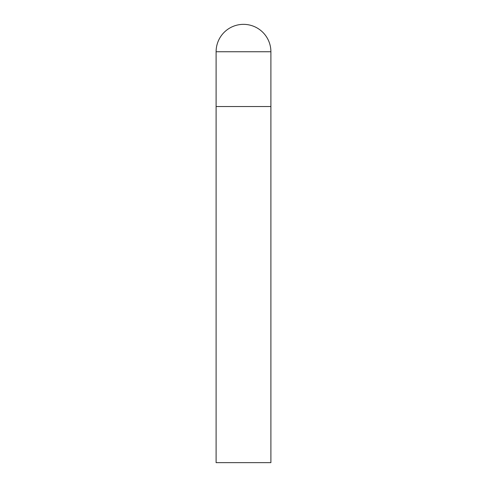 <?xml version="1.0" encoding="UTF-8"?>
<svg xmlns="http://www.w3.org/2000/svg" width="487" height="487" viewBox="0 0 487 487"><rect width="100%" height="100%" fill="white"/><g stroke="black" fill="none" stroke-linecap="round" stroke-linejoin="round"><path stroke-width="0.37" stroke-dasharray="2.44 1.83" d="M270.894 106.531L216.106 106.531L270.894 106.531M216.106 462.65L270.894 462.65M270.894 51.744L216.106 51.744"/><path stroke-width="0.73" d="M216.106 51.744L216.106 462.65L270.894 462.65L270.894 106.531L216.106 106.531L270.894 106.531L270.894 51.744A27.394 27.394 0 0 0 243.5 24.35A27.394 27.394 0 0 0 216.106 51.744L270.894 51.744"/></g></svg>
